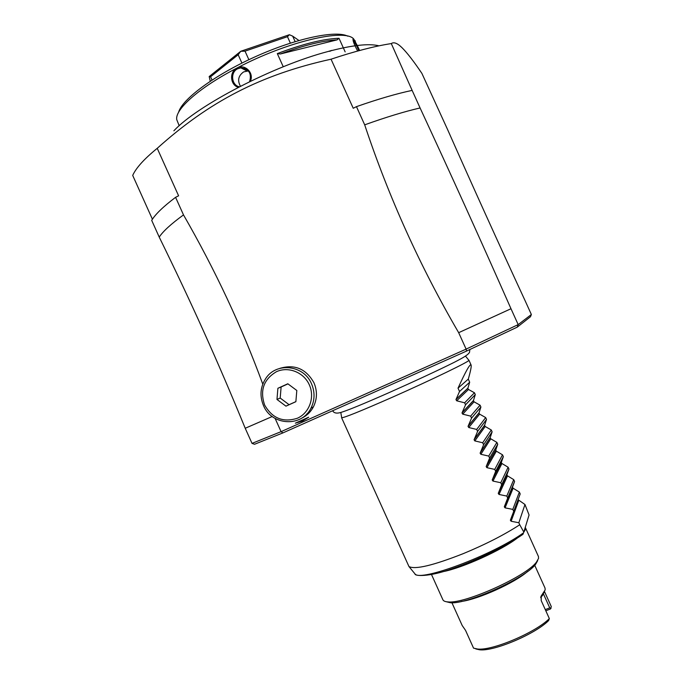 <?xml version="1.0" encoding="UTF-8"?>
<svg xmlns="http://www.w3.org/2000/svg" width="684" height="684" viewBox="0 0 684 684"><rect width="100%" height="100%" fill="white"/><g stroke="black" fill="none" stroke-linecap="round" stroke-linejoin="round"><path stroke-width="1.03" d="M272.215 416.522L245.223 428.269L252.028 443.394L254.551 444.267L282.919 432.904L466.625 351.037L517.258 327.132L530.493 316.726L531.365 314.512L525.218 300.951C498.61 243.461 472.712 186.279 447.524 129.413L421.891 73.393C413.777 61.355 407.117 52.754 401.91 47.589C397.293 43.126 393.762 41.792 391.299 43.579C374.61 46.161 354.526 51.368 331.047 59.2C260.313 74.804 209.124 101.719 157.226 148.325C150.617 153.703 145.256 158.671 141.143 163.245C137.065 167.802 134.252 171.864 132.705 175.429L152.412 219.231M179.199 125.745L176.771 119.709C174.625 109.551 199.035 87.663 236.844 68.101L237.032 67.998C286.622 41.775 344.197 28.326 353.577 38.817L357.604 46.119M357.886 46.726L359.604 50.496M357.681 51.026C354.03 44.323 352.542 40.194 353.201 38.655L355.415 41.185M178.575 112.373C181.841 99.385 214.391 75.112 255.277 56.738C296.129 38.295 335.853 30.011 347.746 36.166M238.417 87.313C230.337 85.363 229.012 72.025 236.844 68.101M239.503 86.817C231.543 85.526 229.995 72.342 237.57 68.81L237.032 67.998C244.898 63.509 254.482 73.085 250.301 81.345M283.253 66.758L277.311 53.591C303.012 43.904 323.583 38.8 339.016 38.295L345.163 51.89M352.987 39.638L356.783 46.204M357.057 46.786L358.835 50.71M237.57 68.81L240.853 67.853C248.985 68.922 251.892 73.539 249.574 81.704M248.352 70.922L243.684 71.88C238.323 75.685 237.254 80.473 240.46 86.252M339.016 38.287L337.067 39.877C322.523 40.689 303.619 45.392 280.346 53.985L277.311 53.591M280.346 53.985L337.067 39.877M210.253 81.216L209.176 76.557L240.742 51.3L238.16 54.737L241.922 63.073M295.146 41.613L292.675 36.141L289.383 34.722L287.468 36.688L245.026 51.155L240.742 51.3M240.862 51.24L289.383 34.722M290.367 43.109L287.468 36.688M292.675 36.141L298.942 40.493M248.882 59.688L245.026 51.155M245.043 69.99L244.256 68.229M212.04 80.045L210.569 76.779L238.16 54.737M210.569 76.779L209.176 76.557M245.223 428.269C217.597 360.878 191.708 303.337 159.227 237.109L151.694 220.368C155.294 214.323 163.262 206.636 175.583 197.317L178.601 195.804L157.226 148.325M356.467 106.644L364.692 124.839C386.203 117.135 404.671 111.509 420.087 107.961L412.136 90.391C396.592 93.674 378.038 99.094 356.467 106.644L353.235 108.269L331.047 59.2M159.227 237.109C162.963 231.363 171.06 223.967 183.5 214.904L175.583 197.317M183.5 214.904C215.067 269.735 241.486 326.14 262.776 384.126M279.816 368.385C294.642 363.948 306.022 368.744 313.956 382.775C317.427 391.017 317.239 399.054 313.392 406.894C310.63 412.05 306.646 415.855 301.447 418.309M466.625 351.037L466.112 349.122L281.081 431.655L275.139 418.454M420.087 107.961C452.731 178.344 480.065 238.716 510.991 308.732L518.181 324.609L466.112 349.122L458.673 332.68C420.156 266.649 388.828 197.368 364.692 124.839M308.655 417.223L302.388 421.087L295.326 423.174L308.655 417.223M391.299 43.579L412.136 90.391M531.365 314.512L518.181 324.609L517.258 327.132M252.028 443.394L281.081 431.655L282.919 432.904M311.536 383.827C303.858 364.991 276.362 361.862 265.811 378.389C260.322 386.896 259.544 395.959 263.494 405.569C271.539 425.662 301.841 427.466 310.972 408.134C314.845 400.234 315.042 392.137 311.536 383.827M264.631 405.039C272.309 418.377 283.219 422.772 297.36 418.24C309.382 412.991 315.042 397.293 309.313 384.818C303.764 372.267 288.28 366.154 276.404 371.72C263.665 379.346 259.74 390.453 264.631 405.039M285.946 406.159L276.977 399.456L277.892 388.281L287.81 383.775L296.813 390.478L295.873 401.688L285.946 406.159L289.084 404.689L280.201 398.054L276.977 399.456M280.201 398.054L281.115 386.99L287.947 383.878M295.881 401.628L289.084 404.689M281.115 386.99L277.892 388.281M510.991 308.732L458.673 332.68M519.755 524.739L518.848 522.747L511.11 521.251L510.375 520.242L513.718 511.393L512.82 509.4L505.057 507.853L504.322 506.827L507.69 498.063L506.793 496.071L499.004 494.455L498.268 493.412L501.663 484.725L500.765 482.733L492.95 481.066L492.224 480.006L495.644 471.396L494.746 469.404L486.897 467.676L486.17 466.591L489.616 458.075L488.718 456.083L480.852 454.287L480.125 453.184L483.597 444.745L482.699 442.762L474.807 440.906L474.08 439.778L477.577 431.424L476.68 429.441L468.762 427.534L468.036 426.38L471.558 418.112L470.66 416.12L462.717 414.153L461.999 412.974L465.539 404.8L464.641 402.808L456.673 400.781L455.963 399.576L467.856 388.341L469.686 382.211L468.284 379.116C470.635 370.942 471.567 366.239 471.088 364.999L468.925 360.229C470.968 360.759 431.852 379.765 392.642 397.105C360.69 411.152 343.667 418.027 341.59 417.719L408.972 566.557C415.128 569.763 433.228 565.454 463.29 553.63C485.691 544.336 504.51 534.708 519.755 524.748L523.816 532.109L522.944 534.315M523.816 532.109L529.065 514.984L524.97 504.501L518.848 522.747M518.062 499.679L524.97 504.501M467.856 388.341L468.48 389.478L474.457 392.761L475.294 394.608L473.422 400.687L474.055 401.816L480.065 405.167L480.903 407.014L478.997 413.042L479.629 414.145L485.674 417.573L486.512 419.42L484.571 425.397L485.204 426.483L491.283 429.979L492.121 431.835L490.146 437.751L490.787 438.82L496.892 442.394L497.73 444.249L495.729 450.106L496.362 451.166L502.509 454.809L503.347 456.664L501.304 462.469L501.945 463.513L508.118 467.232L508.956 469.087L506.887 474.824L507.528 475.859L513.735 479.646L514.573 481.502L512.47 487.188L513.111 488.214L519.353 492.078L520.191 493.934L513.718 511.393M471.088 364.999C470.13 363.452 465.778 371.173 458.024 388.161L459.528 391.487L455.963 399.576M512.82 509.4L519.353 492.078M507.69 498.063L514.573 481.502M506.793 496.071L513.735 479.646M501.663 484.725L508.956 469.087M500.765 482.733L508.118 467.232M495.644 471.396L503.347 456.664M494.746 469.404L502.509 454.809M489.616 458.075L497.73 444.249M488.718 456.083L496.892 442.394M483.597 444.745L492.121 431.835M482.699 442.762L491.283 429.979M477.577 431.424L486.512 419.42M476.68 429.441L485.674 417.573M471.558 418.112L480.903 407.014M470.66 416.12L480.065 405.167M465.539 404.8L475.294 394.608M464.641 402.808L474.457 392.761M459.528 391.487L469.686 382.211M468.284 379.116L458.024 388.161M523.764 532.237L525.474 529.416L525.252 527.432M443.044 571.644C462.487 567.951 501.671 550.218 517.284 538.069M431.51 574.534L442.864 599.714C443.446 601.039 445.224 601.775 448.2 601.929C465.111 603.929 526.543 576.193 536.478 562.068L538.564 558.366L538.462 556.545L525.466 527.791M446.182 601.706L450.371 602.732C466.787 604.682 526.013 577.946 535.649 564.223L537.675 560.624M544.541 591.634L551.295 606.58L550.543 608.94L545.815 610.795M451.919 602.749L462.179 625.484L465.556 630.4L473.55 648.141L477.56 649.03C492.258 650.894 535.64 632.546 549.337 618.584L541.206 600.603L541.275 595.884L545.174 589.899L545.028 588.078L534.726 565.283M544.302 592.07L540.711 597.705M541.437 595.687L540.711 597.645M543.284 593.575L549.739 607.871L551.03 608.358M549.739 607.871L545.285 609.615M475.808 648.936L479.672 649.8C493.857 651.604 535.461 634.008 548.636 620.55L549.337 618.584M308.629 413.333L306.646 414.153M307.176 413.589L309.476 412.461M378.996 45.828C368.975 43.272 351.935 45.178 327.875 51.556C273.737 65.707 197.274 105.473 173.881 130.789M151.515 153.13L150.283 154.233M329.756 51.334L331.894 50.377L327.875 51.556M353.577 38.817L353.243 39.775M408.972 566.557L415.008 573.927C420.156 582.144 492.899 554.981 523.551 532.819M518.694 500.568L511.11 521.251M513.111 488.214L505.057 507.853M512.513 486.897L504.416 506.425M507.528 475.859L499.004 494.455M506.929 474.551L498.362 493.036M501.945 463.513L492.95 481.066M501.355 462.204L492.309 479.646M496.362 451.166L486.897 467.676M495.772 449.858L486.256 466.257M490.787 438.82L480.852 454.287M490.189 437.512L480.211 452.868M485.204 426.483L474.807 440.906M484.614 425.174L474.166 439.487M479.629 414.145L468.762 427.534M479.039 412.837L468.121 426.115M474.055 401.816L462.717 414.153M473.465 400.508L462.076 412.734M468.48 389.478L456.673 400.781M467.89 388.17L456.031 399.362M527.612 571.465C514.65 582.896 478.407 599.295 461.255 601.475M353.201 38.655L352.97 39.398M246.89 70.931L240.853 67.853M313.392 406.894L310.972 408.134M469.857 349.533L469.506 352.397C467.993 354.748 464.598 357.014 454.031 362.426C438.658 370.112 413.05 381.971 388.863 392.719C364.683 403.38 346.198 411.127 339.717 412.751C336.126 413.581 333.775 412.905 332.663 410.733M465.505 356.142L468.788 360.152M340.812 412.469L341.649 417.556M415.008 573.927C414.495 575.996 428.15 577.467 452.799 568.524C476.825 560.273 506.451 545.823 522.969 534.298M510.375 520.242L512.136 515.497M504.322 506.827L512.47 487.188M498.268 493.412L506.887 474.824M492.224 480.006L501.304 462.469M486.17 466.591L495.729 450.106M480.125 453.184L490.146 437.751M474.08 439.778L484.571 425.397M468.036 426.38L478.997 413.042M461.999 412.974L473.422 400.687M448.2 601.929L450.371 602.732M536.478 562.068L535.649 564.223M543.139 593.755L542.318 595.875M541.266 595.892L540.839 596.901M477.56 649.03L479.672 649.8M305.321 416.086L305.397 415.368"/></g></svg>
